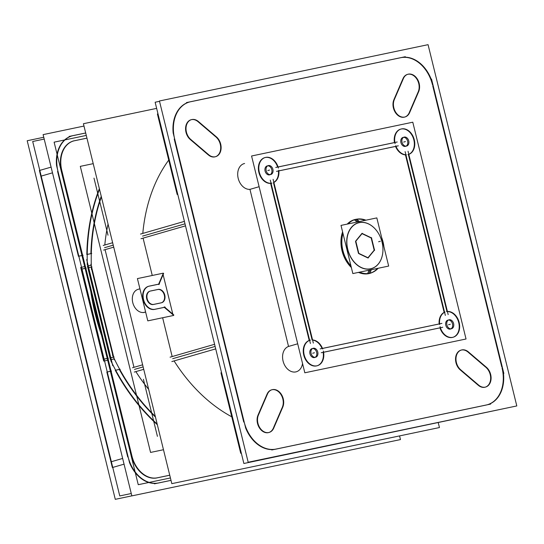 <?xml version="1.0" encoding="UTF-8"?>
<svg xmlns="http://www.w3.org/2000/svg" width="544" height="544" viewBox="0 0 544 544"><rect width="100%" height="100%" fill="white"/><g stroke="black" fill="none" stroke-linecap="round" stroke-linejoin="round"><path stroke-width="0.82" d="M361.842 233.553L355.762 240.965L361.842 233.553L355.762 240.965L358.87 253.62M355.518 241.4L358.455 253.341M358.829 253.633L367.826 257.917M354.518 219.742A27.839 20.502 -106.1 0 0 347.473 224.053A27.839 20.502 -106.1 0 1 355.613 219.47A27.839 20.502 73.9 0 1 365.099 220.361A27.839 20.502 73.9 0 0 355.613 219.47L358.251 221.796L355.613 219.47A27.839 20.502 -106.1 0 0 354.885 219.64M370.348 273.115A27.839 20.502 73.9 0 0 377.502 268.41A27.839 20.502 73.9 0 1 368.886 273.503A27.839 20.502 -106.1 0 1 358.734 272.34A27.839 20.502 -106.1 0 0 368.886 273.503A27.839 20.502 73.9 0 0 369.981 273.231M351.281 267.233A27.839 20.502 -106.1 0 1 342.666 232.138A27.839 20.502 -106.1 0 0 351.281 267.233A27.839 20.502 -106.1 0 1 342.666 232.138A27.839 20.502 -106.1 0 0 351.281 267.233M135.857 371.613A154.979 114.118 73.9 0 0 148.648 389.32A154.979 114.118 73.9 0 1 135.857 371.613A154.979 114.118 73.9 0 0 148.648 389.32M133.967 367.322L105.067 249.662M108.052 224.053A154.979 114.118 73.9 0 0 104.802 245.004A154.979 114.118 73.9 0 1 108.052 224.053A154.979 114.118 73.9 0 0 104.802 245.004M174.08 360.924A157.1 115.675 73.9 0 0 231.771 416.813A157.1 115.675 73.9 0 1 174.08 360.924A157.1 115.675 73.9 0 0 231.771 416.813M172.169 356.565L162.636 317.757M145.642 312.086L143.786 312.508L145.615 311.984M137.625 289.449L138.054 289.347A11.934 8.786 73.9 0 0 132.784 302.695A11.934 8.786 73.9 0 0 143.868 312.453A11.934 8.786 73.9 0 1 132.709 302.376A11.934 8.786 73.9 0 1 138.53 289.231A11.934 8.786 73.9 0 0 132.709 302.376A11.934 8.786 73.9 0 0 143.868 312.453A11.934 8.786 73.9 0 1 132.709 302.376A11.934 8.786 73.9 0 1 138.53 289.231M152.252 275.475L143.079 238.129M168.728 160.106A157.1 115.675 73.9 0 0 142.8 233.41A157.1 115.675 73.9 0 1 168.728 160.106A157.1 115.675 73.9 0 0 142.8 233.41M154.204 309.461A11.934 8.786 -106.1 0 1 143.126 299.71A11.934 8.786 -106.1 0 1 148.396 286.355A11.934 8.786 -106.1 0 1 148.866 286.239A11.934 8.786 -106.1 0 0 143.045 299.39A11.934 8.786 -106.1 0 0 154.204 309.461A11.934 8.786 -106.1 0 1 143.045 299.39A11.934 8.786 -106.1 0 1 148.866 286.239A11.934 8.786 -106.1 0 0 143.045 299.39A11.934 8.786 -106.1 0 0 154.204 309.461M149.716 286.062L158.63 284.192M161.004 302.899L153.354 304.504M161.493 302.763A6.888 5.073 73.9 0 0 164.247 294.841A6.888 5.073 73.9 0 0 157.726 289.53A6.888 5.073 73.9 0 1 164.247 294.841A6.888 5.073 73.9 0 1 161.486 302.763A6.888 5.073 73.9 0 0 164.247 294.841A6.888 5.073 73.9 0 0 157.726 289.53A6.888 5.073 73.9 0 1 164.247 294.841A6.888 5.073 73.9 0 1 161.486 302.763M150.069 291.135A6.888 5.073 73.9 0 0 149.797 291.203A6.888 5.073 73.9 0 0 146.737 298.84A6.888 5.073 73.9 0 0 153.048 304.552A6.888 5.073 73.9 0 1 146.696 298.656A6.888 5.073 73.9 0 1 150.069 291.135A6.888 5.073 73.9 0 0 146.696 298.656A6.888 5.073 73.9 0 0 153.048 304.552A6.888 5.073 73.9 0 1 146.696 298.656A6.888 5.073 73.9 0 1 150.069 291.135M486.01 405.09A33.143 24.405 -106.1 0 0 502.03 367.907A33.143 24.405 -106.1 0 1 486.01 405.09L275.55 449.208A33.143 24.405 -106.1 0 1 245.487 427.611A33.143 24.405 -106.1 0 0 275.55 449.208L486.01 405.09A33.143 24.405 -106.1 0 0 502.03 367.907A33.143 24.405 -106.1 0 1 487.533 404.702M189.135 102.102A33.143 24.405 -106.1 0 1 190.23 101.837A33.143 24.405 -106.1 0 0 173.196 133.246A33.143 24.405 -106.1 0 1 188.924 102.163M400.153 57.827L191.196 101.633M400.69 57.718A33.143 24.405 -106.1 0 1 432.507 84.864A33.143 24.405 -106.1 0 0 400.69 57.718A33.143 24.405 -106.1 0 1 432.507 84.864M501.779 366.901L432.752 85.877M243.651 163.744L244.079 163.622A13.26 9.765 73.9 0 0 238.129 178.072A13.26 9.765 73.9 0 0 249.948 189.36L259.114 186.708M297.704 343.794L288.538 346.446L249.948 189.36A13.26 9.765 73.9 0 1 238.048 177.711A13.26 9.765 73.9 0 1 244.603 163.492A13.26 9.765 73.9 0 0 238.048 177.711A13.26 9.765 73.9 0 0 249.948 189.36L288.538 346.446A13.26 9.765 73.9 0 0 286.396 367.812A13.26 9.765 73.9 0 0 302.539 363.494A13.26 9.765 73.9 0 1 286.396 367.812A13.26 9.765 73.9 0 1 288.538 346.446L297.704 343.794L288.538 346.446A13.26 9.765 73.9 0 0 283.342 362.046A13.26 9.765 73.9 0 0 296.317 371.783L295.888 371.906M282.35 407.204A11.268 8.296 73.9 0 0 281.03 394.658A11.268 8.296 73.9 0 0 271.572 389.851A11.268 8.296 73.9 0 0 267.301 393.625A11.268 8.296 73.9 0 1 278.78 391.938A11.268 8.296 73.9 0 1 282.35 407.204A11.268 8.296 73.9 0 0 278.78 391.938A11.268 8.296 73.9 0 0 267.301 393.625A11.268 8.296 73.9 0 1 278.78 391.938A11.268 8.296 73.9 0 1 282.35 407.204M267.056 394.148L257.992 415.181M257.788 415.698A11.268 8.296 73.9 0 0 259.318 427.734A11.268 8.296 73.9 0 0 268.328 432.643A11.268 8.296 73.9 0 1 259.318 427.734A11.268 8.296 73.9 0 1 257.788 415.698A11.268 8.296 73.9 0 0 259.318 427.734A11.268 8.296 73.9 0 0 268.328 432.643A11.268 8.296 73.9 0 0 268.77 432.534M268.988 432.466A11.268 8.296 73.9 0 0 273.292 428.237A11.268 8.296 73.9 0 1 268.328 432.643A11.268 8.296 73.9 0 0 273.292 428.237A11.268 8.296 73.9 0 1 268.328 432.643M191.005 119.768A11.268 8.296 73.9 0 0 186.007 132.301A11.268 8.296 73.9 0 1 188.544 121.142A11.268 8.296 73.9 0 1 197.989 121.652A11.268 8.296 73.9 0 0 191.223 119.707M186.007 132.301A11.268 8.296 73.9 0 1 188.544 121.142A11.268 8.296 73.9 0 1 197.989 121.652A11.268 8.296 73.9 0 0 188.544 121.142A11.268 8.296 73.9 0 0 186.007 132.301A11.268 8.296 73.9 0 0 189.856 139.148A11.268 8.296 73.9 0 1 186.007 132.301A11.268 8.296 73.9 0 0 189.856 139.148M190.284 139.529L208.284 154.89M215.478 156.713A11.268 8.296 73.9 0 0 220.694 148.118A11.268 8.296 73.9 0 0 215.988 137.013A11.268 8.296 73.9 0 1 219.898 152.211A11.268 8.296 73.9 0 1 208.753 155.264A11.268 8.296 73.9 0 0 215.268 156.774M485.445 387.09A11.268 8.296 73.9 0 0 490.232 374.626A11.268 8.296 73.9 0 1 487.886 385.608A11.268 8.296 73.9 0 1 478.72 385.642A11.268 8.296 73.9 0 0 485.234 387.158M490.232 374.626A11.268 8.296 73.9 0 1 487.886 385.608A11.268 8.296 73.9 0 1 478.72 385.642A11.268 8.296 73.9 0 0 487.886 385.608A11.268 8.296 73.9 0 0 490.232 374.626A11.268 8.296 73.9 0 0 485.955 367.39A11.268 8.296 73.9 0 1 490.232 374.626A11.268 8.296 73.9 0 0 485.955 367.39M460.979 350.146A11.268 8.296 73.9 0 0 455.566 358.353A11.268 8.296 73.9 0 0 459.83 369.526A11.268 8.296 73.9 0 1 456.572 354.192A11.268 8.296 73.9 0 1 467.956 352.036A11.268 8.296 73.9 0 0 461.19 350.091M460.258 369.913L478.251 385.268M418.248 91.739A11.268 8.296 73.9 0 0 417.085 79.458A11.268 8.296 73.9 0 0 407.912 74.276A11.268 8.296 73.9 0 0 407.47 74.392A11.268 8.296 73.9 0 0 403.199 78.159A11.268 8.296 73.9 0 1 407.912 74.276A11.268 8.296 73.9 0 0 403.199 78.159A11.268 8.296 73.9 0 1 407.912 74.276A11.268 8.296 73.9 0 1 417.085 79.458A11.268 8.296 73.9 0 1 418.248 91.739A11.268 8.296 73.9 0 0 417.085 79.458A11.268 8.296 73.9 0 0 407.912 74.276M402.948 78.69L393.89 99.715M404.886 117.008A11.268 8.296 73.9 0 0 409.19 112.771A11.268 8.296 73.9 0 1 397.909 115.362A11.268 8.296 73.9 0 1 393.686 100.232A11.268 8.296 73.9 0 0 395.379 112.526A11.268 8.296 73.9 0 0 404.668 117.069M452.839 337.328A13.26 9.765 -106.1 0 1 439.96 327.869A13.26 9.765 -106.1 0 0 452.492 337.416A13.26 9.765 -106.1 0 0 458.912 323.408A13.26 9.765 -106.1 0 0 447.426 311.569A13.26 9.765 -106.1 0 1 458.83 323.02A13.26 9.765 -106.1 0 1 453.057 337.26M317.002 365.799A13.26 9.765 -106.1 0 1 304.028 356.062A13.26 9.765 -106.1 0 1 309.216 340.469A13.26 9.765 -106.1 0 0 303.865 355.497A13.26 9.765 -106.1 0 0 316.159 365.99A13.26 9.765 -106.1 0 0 323.15 352.356A13.26 9.765 -106.1 0 1 317.213 365.738M265.282 157.508A13.26 9.765 -106.1 0 0 258.733 171.734A13.26 9.765 -106.1 0 0 270.633 183.376A13.26 9.765 -106.1 0 1 258.733 171.734A13.26 9.765 -106.1 0 1 265.282 157.508A13.26 9.765 -106.1 0 0 258.733 171.734A13.26 9.765 -106.1 0 0 270.633 183.376L309.216 340.469L270.633 183.376A13.26 9.765 -106.1 0 1 258.808 172.088A13.26 9.765 -106.1 0 1 264.758 157.638A13.26 9.765 -106.1 0 1 265.282 157.508A13.26 9.765 -106.1 0 1 277.637 167.062A13.26 9.765 -106.1 0 0 265.282 157.508A13.26 9.765 -106.1 0 1 277.637 167.062M394.454 142.603L278.086 167.001M400.819 129.105A13.26 9.765 -106.1 0 1 401.125 129.03A13.26 9.765 -106.1 0 0 394.448 142.576A13.26 9.765 -106.1 0 1 400.602 129.159M401.125 129.03A13.26 9.765 -106.1 0 0 394.448 142.576A13.26 9.765 -106.1 0 1 401.125 129.03A13.26 9.765 -106.1 0 1 413.596 138.958A13.26 9.765 -106.1 0 1 408.802 154.333A13.26 9.765 -106.1 0 0 413.596 138.958A13.26 9.765 -106.1 0 0 401.125 129.03A13.26 9.765 -106.1 0 1 413.596 138.958A13.26 9.765 -106.1 0 1 408.802 154.333M408.388 154.51L446.95 311.508M278.446 170.986A13.26 9.765 -106.1 0 1 273.856 182.356A13.26 9.765 -106.1 0 0 278.446 170.986A13.26 9.765 -106.1 0 1 273.856 182.356M312.1 339.925L273.469 182.655M312.603 340.102A13.26 9.765 -106.1 0 1 322.048 348.5A13.26 9.765 -106.1 0 0 312.603 340.102A13.26 9.765 -106.1 0 1 322.048 348.5M439.158 323.979L322.497 348.439M447.868 320.13A4.638 3.414 73.9 0 0 446.264 326.55A4.638 3.414 73.9 0 0 450.446 329.045M450.983 328.821A4.638 3.414 73.9 0 0 452.445 323.639A4.638 3.414 73.9 0 0 448.44 320.035A4.638 3.414 73.9 0 1 452.486 323.796A4.638 3.414 73.9 0 1 450.772 328.93A4.638 3.414 73.9 0 1 446.264 326.55A4.638 3.414 73.9 0 0 450.772 328.93A4.638 3.414 73.9 0 0 452.486 323.796A4.638 3.414 73.9 0 0 448.44 320.035A4.638 3.414 73.9 0 1 452.486 323.796A4.638 3.414 73.9 0 1 450.772 328.93A4.638 3.414 73.9 0 1 446.264 326.55A4.638 3.414 73.9 0 1 448.052 320.083A4.638 3.414 73.9 0 0 446.264 326.55A4.638 3.414 73.9 0 1 448.052 320.083M406.3 146.01A4.638 3.414 73.9 0 1 406.11 146.132A4.638 3.414 73.9 0 0 406.3 146.01A4.638 3.414 73.9 0 1 406.11 146.132A4.638 3.414 73.9 0 0 406.3 146.01A4.638 3.414 73.9 0 0 407.524 140.801A4.638 3.414 73.9 0 0 403.566 137.346A4.638 3.414 73.9 0 1 407.524 140.801A4.638 3.414 73.9 0 1 406.3 146.01A4.638 3.414 73.9 0 0 407.524 140.801A4.638 3.414 73.9 0 0 403.566 137.346M402.995 137.442A4.638 3.414 73.9 0 0 400.969 142.725A4.638 3.414 73.9 0 0 405.389 146.397A4.638 3.414 73.9 0 0 405.572 146.356M267.158 165.92A4.638 3.414 73.9 0 0 264.989 170.544A4.638 3.414 73.9 0 0 268.546 174.889A4.638 3.414 73.9 0 0 269.552 174.876A4.638 3.414 73.9 0 0 269.736 174.835M270.266 174.61A4.638 3.414 73.9 0 0 271.728 169.429A4.638 3.414 73.9 0 0 267.723 165.818A4.638 3.414 73.9 0 1 271.728 169.429A4.638 3.414 73.9 0 1 270.266 174.61A4.638 3.414 73.9 0 0 271.728 169.429A4.638 3.414 73.9 0 0 267.723 165.818A4.638 3.414 73.9 0 1 271.728 169.429A4.638 3.414 73.9 0 1 270.266 174.61M312.032 348.609A4.638 3.414 73.9 0 0 310.032 354.015A4.638 3.414 73.9 0 0 314.609 357.524M315.139 357.299A4.638 3.414 73.9 0 0 316.839 353.682A4.638 3.414 73.9 0 0 312.596 348.514A4.638 3.414 73.9 0 1 316.839 353.682A4.638 3.414 73.9 0 0 312.596 348.514M113.009 356.136L91.399 268.138M110.806 357.714L113.274 357.197M88.278 267.743L110.391 357.768M91.147 267.138L88.686 267.655M155.462 417.064A172.346 126.902 73.9 0 1 119.333 369.458A172.346 126.902 73.9 0 0 155.462 417.064A172.346 126.902 73.9 0 1 119.333 369.458L115.675 370.226M101.238 196.316A172.346 126.902 73.9 0 0 90.896 253.633A172.346 126.902 73.9 0 1 101.238 196.316A172.346 126.902 73.9 0 0 90.896 253.633M87.217 254.436L90.896 253.667M86.822 254.483A177.65 130.805 -106.1 0 1 99.362 188.666A177.65 130.805 -106.1 0 0 86.822 254.483A177.65 130.805 -106.1 0 1 99.362 188.666M157.338 424.714A177.65 130.805 -106.1 0 1 115.267 370.308A177.65 130.805 -106.1 0 0 157.338 424.714A177.65 130.805 -106.1 0 1 115.267 370.308M131.546 456.178L110.69 371.266L131.546 456.178L110.69 371.266L107.27 371.987M132.206 458.517A26.513 19.523 73.9 0 0 156.998 477.904L169.748 475.232L156.998 477.904A26.513 19.523 73.9 0 1 132.206 458.517A26.513 19.523 73.9 0 0 156.998 477.904L169.748 475.232M74.977 140.658L86.952 138.149M73.161 141.08A26.513 19.523 73.9 0 0 60.894 168.178A26.513 19.523 73.9 0 1 74.208 140.821A26.513 19.523 73.9 0 0 73.358 141.025M82.246 255.449L61.39 170.564M78.826 256.197L82.253 255.476M57.569 171.367L78.418 256.251M71.883 135.932A31.817 23.426 -106.1 0 1 72.944 135.674A31.817 23.426 -106.1 0 0 56.556 165.539A31.817 23.426 -106.1 0 1 71.686 135.986M85.687 133.001L73.868 135.483M171.013 480.372L158.263 483.045A31.817 23.426 -106.1 0 1 129.513 462.584A31.817 23.426 -106.1 0 0 158.263 483.045L171.013 480.372L158.263 483.045A31.817 23.426 -106.1 0 1 129.513 462.584L56.562 165.539M106.862 372.069L127.724 456.98M81.586 269.144L103.7 359.176M107.522 358.374L102.537 338.076A175.528 129.248 73.9 0 1 90.399 288.667L85.408 268.342L90.399 288.667A175.528 129.248 73.9 0 0 102.537 338.076L107.522 358.374L102.537 338.076A175.528 129.248 73.9 0 1 90.399 288.667L85.408 268.342L81.988 269.062M104.108 359.122L107.528 358.401M374.564 250.335L371.45 237.667M371.695 237.993L361.984 233.369M362.297 233.308L355.694 241.352M358.625 253.286L368.342 257.91M368.03 257.978L374.626 249.934M376.829 217.899L341.006 225.406L352.838 273.578L388.661 266.07L376.829 217.899M368.995 270.191L367.669 273.571M369.478 268.947A23.752 17.49 73.9 0 0 382.044 242.121A23.752 17.49 73.9 0 0 358.176 222.938M357.088 222.034L354.26 219.701A27.955 20.584 73.9 0 1 356.782 219.171A27.955 20.584 73.9 0 0 347.228 224.108M367.56 273.843A27.955 20.584 73.9 0 0 372.205 272.503M355.103 219.572A27.839 20.502 -106.1 0 1 355.259 219.524A27.839 20.502 -106.1 0 1 365.935 220.184M381.63 237.449A27.839 20.502 -106.1 0 1 383.921 246.799M378.175 268.267A27.839 20.502 -106.1 0 1 370.722 273.013A27.839 20.502 -106.1 0 1 368.349 273.503M370.872 272.972A27.839 20.502 -106.1 0 1 370.722 273.013A27.839 20.502 -106.1 0 1 359.564 272.163M350.962 265.914A27.839 20.502 -106.1 0 1 342.958 233.349M348.14 223.91A27.839 20.502 -106.1 0 1 355.259 219.524A27.839 20.502 -106.1 0 1 357.626 219.042M359.346 221.564L356.884 219.259M360.332 222.489A23.752 17.49 73.9 0 0 347.766 249.308A23.752 17.49 73.9 0 0 371.634 268.498M371.239 269.722L370.138 273.17M370.131 273.183L370.09 273.312A27.955 20.584 73.9 0 1 358.482 272.394M342.598 231.866A27.955 20.584 73.9 0 0 351.356 267.519M93.221 163.656L80.301 166.362L150.566 452.431L163.486 449.725M142.63 364.813L132.525 367.737M103.183 245.466L112.642 242.733M134.28 372.069L143.738 369.335M113.73 247.153L103.625 250.077M156.645 108.378L83.409 123.726L171.816 483.657L439.443 427.55L438.267 422.742M214.588 344.298L170.068 357.17M215.716 348.881L171.843 361.57M184.396 221.381L140.529 234.07M173.842 314.99L164.295 306.843M143.31 312.61L145.608 311.943M165.22 307.129L154.51 309.373M149.845 286.022A11.934 8.786 73.9 0 0 148.825 286.232A11.934 8.786 73.9 0 0 143.698 300.132A11.934 8.786 73.9 0 0 155.455 309.155A11.934 8.786 73.9 0 0 155.516 309.135M148.818 286.212L159.528 283.968M158.828 284.594L163.635 273.435M163.282 273.163L137.414 278.589L147.798 320.865L173.665 315.438M153.306 304.477L161.908 302.675M160.956 302.845A6.888 5.073 73.9 0 0 161.704 302.709A6.888 5.073 73.9 0 0 164.662 294.678A6.888 5.073 73.9 0 0 157.882 289.469A6.888 5.073 73.9 0 0 157.685 289.537M158.624 289.306L150.022 291.108M150.98 290.938A6.888 5.073 73.9 0 0 150.226 291.074A6.888 5.073 73.9 0 0 147.268 299.105A6.888 5.073 73.9 0 0 154.054 304.314A6.888 5.073 73.9 0 0 154.251 304.246M185.497 225.862L140.978 238.741M159.521 101.313L155.135 102.231L243.868 463.502L512.414 406.858M502.194 366.778A33.143 24.405 -106.1 0 1 487.744 404.641A33.143 24.405 -106.1 0 1 485.683 405.103M248.18 462.25L516.8 405.94L428.067 44.669L159.44 100.987L248.18 462.25M490.647 404.083L271.769 449.97M276.726 448.909A33.143 24.405 -106.1 0 1 243.93 420.92M245.555 427.598L173.25 133.232M174.903 139.896A33.143 24.405 -106.1 0 1 189.353 102.041A33.143 24.405 -106.1 0 1 191.413 101.572M186.449 102.592L405.328 56.712M400.37 57.766A33.143 24.405 -106.1 0 1 433.167 85.755M431.542 79.084L503.846 373.449M440.055 326.597A13.26 9.765 73.9 0 0 453.268 337.198A13.26 9.765 73.9 0 0 459.082 322.17A13.26 9.765 73.9 0 0 446.522 311.583M321.246 352.723L442.721 327.257M310.488 340.095A13.26 9.765 73.9 0 0 310.06 340.211A13.26 9.765 73.9 0 0 304.368 355.654A13.26 9.765 73.9 0 0 317.431 365.677A13.26 9.765 73.9 0 0 323.34 351.064M270.286 180.112L310.413 343.482M278.406 168.116A13.26 9.765 73.9 0 0 265.186 157.515A13.26 9.765 73.9 0 0 259.379 172.55A13.26 9.765 73.9 0 0 271.939 183.138M304.824 372.79L466.038 338.994L412.787 122.203L251.573 155.999L304.824 372.79M397.215 141.991L275.74 167.457M407.966 154.618A13.26 9.765 73.9 0 0 408.394 154.51A13.26 9.765 73.9 0 0 414.093 139.06A13.26 9.765 73.9 0 0 401.03 129.037A13.26 9.765 73.9 0 0 395.114 143.65M448.174 314.609L408.041 151.232M273.442 182.668A13.26 9.765 73.9 0 0 278.807 170.211M313.337 343.087L273.108 179.309M322.721 349.017A13.26 9.765 73.9 0 0 312.066 339.925M445.019 312.052A13.26 9.765 73.9 0 0 439.654 324.503M405.124 151.633L445.352 315.411M395.733 145.704A13.26 9.765 73.9 0 0 406.388 154.795M276.536 171.353L398.317 145.819M441.925 323.367L320.144 348.894M447.114 325.625A4.638 3.414 73.9 0 0 451.554 328.726A4.638 3.414 73.9 0 0 453.546 323.32A4.638 3.414 73.9 0 0 448.977 319.811A4.638 3.414 73.9 0 0 448.691 319.913M449.643 319.716A4.638 3.414 73.9 0 0 448.977 319.811A4.638 3.414 73.9 0 0 446.978 325.217A4.638 3.414 73.9 0 0 451.554 328.726A4.638 3.414 73.9 0 0 451.833 328.63M406.973 145.928A4.638 3.414 73.9 0 0 408.605 140.42A4.638 3.414 73.9 0 0 404.097 137.122A4.638 3.414 73.9 0 0 402.104 142.528A4.638 3.414 73.9 0 0 406.681 146.037A4.638 3.414 73.9 0 0 406.96 145.935M406.008 146.132A4.638 3.414 73.9 0 0 406.681 146.037A4.638 3.414 73.9 0 0 408.673 140.631A4.638 3.414 73.9 0 0 404.097 137.122A4.638 3.414 73.9 0 0 403.818 137.217M270.171 174.61A4.638 3.414 73.9 0 0 270.837 174.515A4.638 3.414 73.9 0 0 272.83 169.109A4.638 3.414 73.9 0 0 268.26 165.6A4.638 3.414 73.9 0 0 266.152 170.551A4.638 3.414 73.9 0 0 270.15 174.61M268.926 165.498A4.638 3.414 73.9 0 0 268.26 165.6A4.638 3.414 73.9 0 0 266.268 171.006A4.638 3.414 73.9 0 0 270.837 174.515A4.638 3.414 73.9 0 0 271.116 174.413M313.8 348.194A4.638 3.414 73.9 0 0 313.133 348.289A4.638 3.414 73.9 0 0 311.141 353.695A4.638 3.414 73.9 0 0 315.71 357.204A4.638 3.414 73.9 0 0 317.893 352.716M315.044 357.306A4.638 3.414 73.9 0 0 315.71 357.204A4.638 3.414 73.9 0 0 317.703 351.798A4.638 3.414 73.9 0 0 313.133 348.289A4.638 3.414 73.9 0 0 312.854 348.391M282.52 407.633A11.268 8.296 73.9 0 0 281.636 394.828A11.268 8.296 73.9 0 0 272 389.728A11.268 8.296 73.9 0 0 267.254 394.604M267.702 393.502L258.196 415.582M258.679 414.508A11.268 8.296 73.9 0 0 259.563 427.312A11.268 8.296 73.9 0 0 269.198 432.412A11.268 8.296 73.9 0 0 273.945 427.536M273.496 428.638L283.002 406.558M221.558 372.667L220.959 372.796L240.72 453.261L241.325 453.138M198.886 121.958A11.268 8.296 73.9 0 0 191.434 119.646A11.268 8.296 73.9 0 0 186 128.5A11.268 8.296 73.9 0 0 191.202 139.801M190.271 139.026L209.161 155.149M208.243 154.34A11.268 8.296 73.9 0 0 215.696 156.652A11.268 8.296 73.9 0 0 221.122 147.798A11.268 8.296 73.9 0 0 215.927 136.496M216.859 137.272L197.968 121.149M177.766 194.364L177.174 194.487L157.406 114.002L157.991 113.88M478.21 384.717A11.268 8.296 73.9 0 0 485.663 387.036A11.268 8.296 73.9 0 0 491.096 378.182A11.268 8.296 73.9 0 0 485.894 366.874M486.826 367.649L467.935 351.526M468.86 352.335A11.268 8.296 73.9 0 0 461.4 350.023A11.268 8.296 73.9 0 0 455.974 358.877A11.268 8.296 73.9 0 0 461.169 370.178M460.238 369.403L479.128 385.526M418.418 92.167A11.268 8.296 73.9 0 0 417.534 79.37A11.268 8.296 73.9 0 0 407.898 74.263A11.268 8.296 73.9 0 0 403.152 79.138M403.6 78.044L394.094 100.116M394.577 99.049A11.268 8.296 73.9 0 0 395.461 111.846A11.268 8.296 73.9 0 0 405.096 116.946A11.268 8.296 73.9 0 0 409.843 112.078M409.394 113.172L418.9 91.1M157.42 436.363L143.405 379.297M108.004 235.192L93.99 178.126M114.342 359.829L90.868 264.275M114.104 356.993L110.357 357.775M91.147 265.248L87.4 266.03L110.405 359.693L114.152 358.911M113.968 358.156L113.71 357.109M113.703 357.075L91.589 267.05M91.582 267.016L91.317 265.934M86.707 259.604L112.764 365.704M155.298 416.412A172.346 126.902 -106.1 0 1 112.418 354.865M115.219 370.287L120.17 369.247M86.285 135.422L54.114 142.168L138.251 484.697L170.422 477.958M91.46 269.525A172.346 126.902 -106.1 0 1 101.388 196.908M88.237 267.716L91.984 266.934M87.278 265.003A177.65 130.805 -106.1 0 1 99.498 189.21M44.207 139.08L32.701 141.494L119.762 495.931L131.26 493.517M83.98 126.058L43.112 134.626L131.845 495.89L400.472 439.579L399.568 435.907M106.821 372.048L111.527 371.062M124.052 464.161L112.356 467.548L39.399 170.503L51.095 167.124M112.792 467.561A31.817 23.426 -106.1 0 1 112.744 467.432L112.424 467.548L112.764 467.493M159.378 482.766A31.817 23.426 -106.1 0 1 127.888 455.899M43.758 137.265L27.2 140.74L115.28 499.331L131.838 495.856M171.006 480.345L154.414 483.827M69.088 136.449L85.68 132.974M58.215 172.217A31.817 23.426 -106.1 0 1 72.08 135.871A31.817 23.426 -106.1 0 1 74.066 135.422M83.082 255.272L78.384 256.258M91.378 290.918L61.207 168.089M81.539 269.124L86.244 268.138M85.843 268.219L85.408 266.451L80.702 267.437L103.707 361.1L108.412 360.114L107.97 358.312M107.964 358.278L103.21 338.946M103.054 338.286L90.753 288.218M90.596 287.572L85.85 268.253M108.365 358.197L103.659 359.183M132.525 458.429L102.354 335.6M103.285 338.926A175.528 129.248 -106.1 0 1 90.664 287.552M157.991 477.646A26.513 19.523 -106.1 0 1 131.757 455.253M169.742 475.198L155.638 478.156M61.996 171.258A26.513 19.523 -106.1 0 1 73.556 140.971A26.513 19.523 -106.1 0 1 75.208 140.597M72.848 141.073L86.945 138.122M157.189 424.102A177.65 130.805 -106.1 0 1 110.765 360.611M91.732 253.456L86.782 254.497M359.149 222.578A23.861 17.571 -106.1 0 1 382.051 242.128A23.861 17.571 -106.1 0 1 370.525 268.892A23.861 17.571 -106.1 0 1 347.616 249.349A23.861 17.571 -106.1 0 1 359.149 222.578A23.861 17.571 -106.1 0 1 382.051 242.128A23.861 17.571 -106.1 0 1 370.525 268.892A23.861 17.571 -106.1 0 1 347.616 249.349A23.861 17.571 -106.1 0 1 359.149 222.578M374.177 250.186L371.185 238L362.018 233.641L371.185 238L374.177 250.186L367.975 257.74L374.177 250.186M370.151 269.946L368.914 273.421L370.151 269.946M380.344 241.25L378.624 241.754L380.344 241.25M368.886 273.503A27.839 20.502 73.9 0 0 377.502 268.41A27.839 20.502 73.9 0 1 368.886 273.503A27.839 20.502 -106.1 0 1 358.734 272.34A27.839 20.502 -106.1 0 0 368.886 273.503M365.099 220.361A27.839 20.502 73.9 0 0 355.613 219.47A27.839 20.502 -106.1 0 0 347.473 224.053A27.839 20.502 -106.1 0 1 355.613 219.47M134.477 369.403L143.14 366.901L134.477 369.403M104.577 247.676L113.24 245.167L104.577 247.676M142.576 236.103L185.001 223.836L142.576 236.103M215.111 346.426L172.693 358.693L215.111 346.426M172.965 314.731L164.315 307.353L154.557 309.393L164.315 307.353L172.965 314.731M158.644 284.152L162.982 274.081L158.644 284.152M163.118 274.638L172.815 314.112L163.118 274.638M150.953 290.945L157.583 289.558L150.953 290.945M273.544 427.659L282.118 407.748L273.544 427.659M215.519 136.612L198.478 122.074L215.519 136.612M485.486 366.996L468.452 352.458L485.486 366.996M409.442 112.193L418.016 92.283L409.442 112.193M174.216 139.012L243.739 422.056L174.216 139.012M323.585 352.267L439.96 327.869L323.585 352.267M439.151 323.945A13.26 9.765 -106.1 0 1 444.149 312.385L405.47 154.904A13.26 9.765 -106.1 0 1 395.542 146.438L278.882 170.891L395.542 146.438A13.26 9.765 -106.1 0 0 405.47 154.904L444.149 312.385A13.26 9.765 -106.1 0 0 439.151 323.945M403.179 137.394A4.638 3.414 73.9 0 0 400.935 142.596A4.638 3.414 73.9 0 0 405.389 146.397A4.638 3.414 73.9 0 1 400.935 142.596A4.638 3.414 73.9 0 1 403.179 137.394A4.638 3.414 73.9 0 0 400.935 142.596A4.638 3.414 73.9 0 0 405.389 146.397M267.335 165.872A4.638 3.414 73.9 0 0 264.969 170.422A4.638 3.414 73.9 0 0 268.546 174.889A4.638 3.414 73.9 0 0 269.552 174.876A4.638 3.414 73.9 0 1 268.546 174.889A4.638 3.414 73.9 0 1 264.969 170.422A4.638 3.414 73.9 0 1 267.335 165.872A4.638 3.414 73.9 0 0 264.969 170.422A4.638 3.414 73.9 0 0 268.546 174.889M312.208 348.561A4.638 3.414 73.9 0 0 309.876 353.328A4.638 3.414 73.9 0 0 313.759 357.619A4.638 3.414 73.9 0 0 316.839 353.682A4.638 3.414 73.9 0 1 313.759 357.619A4.638 3.414 73.9 0 1 309.876 353.328A4.638 3.414 73.9 0 1 312.208 348.561A4.638 3.414 73.9 0 0 309.876 353.328A4.638 3.414 73.9 0 0 313.759 357.619A4.638 3.414 73.9 0 0 316.839 353.682M450.262 324.272L448.542 324.768M314.418 352.75L312.698 353.246M269.545 170.054L267.825 170.551M405.389 141.576L403.668 142.079M173.196 133.246A33.143 24.405 -106.1 0 1 190.23 101.837A33.143 24.405 -106.1 0 0 173.196 133.246M208.753 155.264A11.268 8.296 73.9 0 0 219.898 152.211A11.268 8.296 73.9 0 0 215.988 137.013A11.268 8.296 73.9 0 1 219.898 152.211A11.268 8.296 73.9 0 1 208.753 155.264M467.956 352.036A11.268 8.296 73.9 0 0 456.572 354.192A11.268 8.296 73.9 0 0 459.83 369.526A11.268 8.296 73.9 0 1 456.572 354.192A11.268 8.296 73.9 0 1 467.956 352.036M393.686 100.232A11.268 8.296 73.9 0 0 397.909 115.362A11.268 8.296 73.9 0 0 409.19 112.771A11.268 8.296 73.9 0 1 397.909 115.362A11.268 8.296 73.9 0 1 393.686 100.232M323.15 352.356A13.26 9.765 -106.1 0 1 316.159 365.99A13.26 9.765 -106.1 0 1 303.865 355.497A13.26 9.765 -106.1 0 1 309.216 340.469A13.26 9.765 -106.1 0 0 303.865 355.497A13.26 9.765 -106.1 0 0 316.159 365.99A13.26 9.765 -106.1 0 0 323.15 352.356M447.426 311.569A13.26 9.765 -106.1 0 1 458.912 323.408A13.26 9.765 -106.1 0 1 452.492 337.416A13.26 9.765 -106.1 0 1 439.96 327.869A13.26 9.765 -106.1 0 0 452.492 337.416A13.26 9.765 -106.1 0 0 458.912 323.408A13.26 9.765 -106.1 0 0 447.426 311.569M244.603 163.492A13.26 9.765 73.9 0 0 238.048 177.711A13.26 9.765 73.9 0 0 249.948 189.36M288.538 346.446A13.26 9.765 73.9 0 0 286.396 367.812A13.26 9.765 73.9 0 0 302.539 363.494M122.652 458.449L110.956 461.829L122.652 458.449L111.35 461.72L41.194 176.1L52.496 172.836L41.194 176.1L111.35 461.72L41.194 176.1L52.496 172.836M74.208 140.821A26.513 19.523 73.9 0 0 60.894 168.178A26.513 19.523 73.9 0 1 74.208 140.821M56.556 165.539A31.817 23.426 -106.1 0 1 72.944 135.674A31.817 23.426 -106.1 0 0 56.556 165.539M139.924 288.803L137.632 289.469"/></g></svg>
